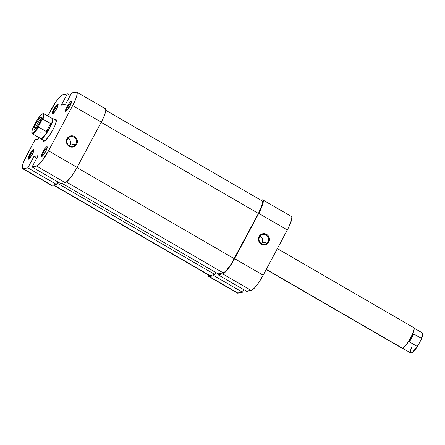 <?xml version="1.0" encoding="UTF-8"?>
<svg xmlns="http://www.w3.org/2000/svg" width="445" height="445" viewBox="0 0 445 445"><rect width="100%" height="100%" fill="white"/><g stroke="black" fill="none" stroke-linecap="round" stroke-linejoin="round"><path stroke-width="0.67" d="M259.563 236.896A4.967 4.795 78.6 0 0 261.471 243.66A4.967 4.795 78.6 0 0 267.99 241.78L268.774 242.091A5.679 5.479 -101.4 0 1 261.326 244.238A5.679 5.479 -101.4 0 1 259.146 236.512L259.563 236.896A4.967 4.795 -101.4 0 1 267.634 236.44A4.967 4.795 -101.4 0 1 264.764 244.21A4.967 4.795 -101.4 0 1 259.563 236.896L259.146 236.512L258.723 237.53L258.489 239.727L259.68 242.798L262.316 244.689L265.504 244.767L268.168 243.003L269.42 239.989L269.231 237.786L267.484 235.005L265.604 233.92L263.473 233.647L260.52 234.838L259.146 236.512A5.679 5.479 -101.4 0 1 266.594 234.365A5.679 5.479 -101.4 0 1 268.774 242.091L267.99 241.78L262.133 242.964L267.99 241.78A4.967 4.795 78.6 0 0 266.082 235.021A4.967 4.795 78.6 0 0 259.563 236.896M261.615 243.738A4.967 4.795 78.6 0 0 260.08 236.123L261.66 237.463L262.528 239.193L262.695 241.123L261.599 243.76M262.823 199.916A16.56 3.282 120.1 0 1 258.751 213.394L287.337 229.959A16.56 3.282 -59.9 0 0 291.408 216.481L262.823 199.916A16.56 3.282 120.1 0 0 262.205 199.85L260.826 200.128L262.884 199.961L263.262 201.802L262.305 205.54L260.169 210.602L233.008 261.465L229.609 266.783L224.875 272.468L222.672 273.892L218.145 274.804L246.73 291.369L251.264 290.452L222.672 273.892L218.145 274.804L218.695 273.775L218.145 274.804L246.73 291.369L252.237 290.012L254.907 287.553L258.195 283.348L263.179 275.205L234.587 258.64L258.751 213.394L287.337 229.959L263.179 275.205L288.755 227.167L291.536 220.03L291.831 217.182L291.475 216.526M237.296 293.027L242.503 292.22L243.849 289.701L242.503 292.22L213.917 275.655L208.705 276.462L208.332 274.621M214.462 274.626L213.917 275.655L209.384 276.573L237.975 293.138L242.503 292.22L213.917 275.655L214.462 274.626M208.772 276.501L237.357 293.066A16.56 3.282 -59.9 0 0 237.975 293.138L209.384 276.573A16.56 3.282 120.1 0 1 208.772 276.501A16.56 3.282 120.1 0 1 208.31 274.871M263.179 275.205L234.587 258.64A16.56 3.282 120.1 0 1 222.672 273.892L251.264 290.452A16.56 3.282 -59.9 0 0 263.179 275.205M214.946 274.532L57.455 183.279L56.971 183.379L57.455 183.279L58.1 182.072L57.455 183.279L214.946 274.532L209.934 275.544L214.946 274.532L215.986 272.585L214.946 274.532M53.617 184.975L209.934 275.544L53.617 184.975M262.289 200.979L262.639 202.692L262.344 204.233L258.445 213.455L101.16 122.325L258.445 213.455L231.255 263.879L226.605 270.171L224.124 272.451L218.211 273.875L61.894 183.301L218.211 273.875L223.223 272.863L66.422 182.011L223.223 272.863A15.375 3.048 -59.9 0 0 234.287 258.701L77.002 167.57L234.287 258.701L258.445 213.455A15.375 3.048 -59.9 0 0 262.227 200.94L105.793 110.304M53.278 185.042L209.361 275.477A15.375 3.048 -59.9 0 0 209.934 275.544L209.306 275.438M71.389 102.456A4.967 0.985 -59.9 0 0 67.773 107.034L66.989 106.722A5.679 1.124 120.1 0 1 71.422 101.733A5.679 1.124 120.1 0 1 69.887 106.138L71.428 101.76L70.744 101.649L69.275 103.145L66.505 107.679L65.549 110.126L65.571 111.328L67.056 110.371L69.887 106.138A5.679 1.124 120.1 0 1 65.849 111.356A5.679 1.124 120.1 0 1 66.989 106.722L67.773 107.034A4.967 0.985 120.1 0 1 71.389 102.456M47.231 147.701A4.967 0.985 -59.9 0 0 43.616 152.285L42.831 151.968A5.679 1.124 120.1 0 1 47.265 146.978A5.679 1.124 120.1 0 1 45.729 151.383L47.27 147.006L46.58 146.894L45.117 148.396L41.93 153.837L41.413 156.573L43.443 154.96L45.729 151.383A5.679 1.124 120.1 0 1 41.691 156.601A5.679 1.124 120.1 0 1 42.831 151.968L43.616 152.285A4.967 0.985 120.1 0 1 47.231 147.701M33.942 150.382A4.967 0.985 -59.9 0 0 30.327 154.966L29.542 154.654A5.679 1.124 120.1 0 1 33.976 149.665A5.679 1.124 120.1 0 1 32.441 154.065L33.981 149.687L33.292 149.576L31.829 151.078L28.641 156.518L28.124 159.26L30.154 157.641L32.441 154.065A5.679 1.124 120.1 0 1 28.402 159.282A5.679 1.124 120.1 0 1 29.542 154.654L30.327 154.966A4.967 0.985 120.1 0 1 33.942 150.382M58.1 105.137A4.967 0.985 -59.9 0 0 54.485 109.72L53.7 109.403A5.679 1.124 120.1 0 1 58.134 104.414A5.679 1.124 120.1 0 1 56.598 108.819L58.139 104.442L57.45 104.33L55.987 105.832L52.799 111.272L52.282 114.009L54.312 112.396L56.598 108.819A5.679 1.124 120.1 0 1 52.56 114.037A5.679 1.124 120.1 0 1 53.7 109.403L54.485 109.72A4.967 0.985 120.1 0 1 58.1 105.137M54.763 119.855A12.538 2.481 120.1 0 1 56.304 120.022A12.538 2.481 120.1 0 1 52.916 129.751L54.902 125.629L56.331 120.973L56.048 119.577L54.796 119.833M75.917 143.958A4.967 4.795 78.6 0 0 74.009 137.199A4.967 4.795 78.6 0 0 67.49 139.074L67.073 138.69A5.679 5.479 -101.4 0 1 74.521 136.543A5.679 5.479 -101.4 0 1 76.701 144.269L75.917 143.958L70.06 145.142A4.967 4.795 78.6 0 0 68.007 138.3L69.587 139.641L70.455 141.371L70.621 143.301L70.06 145.142L75.917 143.958A4.967 4.795 -101.4 0 1 67.846 144.419A4.967 4.795 -101.4 0 1 70.722 136.648A4.967 4.795 -101.4 0 1 75.917 143.958L76.701 144.269L77.124 143.251L77.157 139.964L75.411 137.182L73.531 136.092L70.343 136.014L68.447 137.016L66.65 139.708L66.617 142.995L68.363 145.776L71.295 147.106L74.426 146.544L76.701 144.269A5.679 5.479 -101.4 0 1 69.253 146.416A5.679 5.479 -101.4 0 1 67.073 138.69L67.49 139.074A4.967 4.795 78.6 0 0 69.398 145.838A4.967 4.795 78.6 0 0 75.917 143.958M44.812 152.974L43.616 152.285L44.812 152.974M31.523 155.661L30.327 154.966L31.523 155.661M55.681 110.41L54.485 109.72L55.681 110.41M68.969 107.729L67.773 107.034L68.969 107.729M76.74 92.104L105.332 108.669A16.56 3.282 -59.9 0 1 101.26 122.141L72.668 105.576A16.56 3.282 120.1 0 0 76.74 92.104A16.56 3.282 120.1 0 0 76.128 92.037L71.595 92.949L65.554 104.258L61.327 105.115L67.367 93.8L62.84 94.718A16.56 3.282 120.1 0 0 50.919 109.965L47.771 115.872L55.903 101.822L59.191 97.616L61.866 95.158L67.367 93.8L61.327 105.115L65.554 104.258L71.595 92.949L76.801 92.143L77.18 93.99L76.228 97.722L72.668 105.576L101.26 122.141L77.096 167.387L48.511 150.822L72.668 105.576L48.511 150.822L41.836 161.257L37.564 165.629L32.062 166.986L38.103 155.678L33.876 156.529L27.835 167.843L56.426 184.408L51.893 185.32L23.301 168.755L27.835 167.843L23.301 168.755L22.628 168.644L22.272 167.988L22.567 165.145L24.141 160.656L34.999 139.786L38.32 139.118L39.104 137.644L38.32 139.118L34.999 139.786L26.761 155.21A16.56 3.282 120.1 0 0 22.689 168.688L51.281 185.254A16.56 3.282 -59.9 0 0 51.893 185.32L56.426 184.408L57.772 181.883L56.426 184.408L27.835 167.843L33.876 156.529L36.757 158.197L33.876 156.529L38.103 155.678L32.062 166.986L36.596 166.074L65.181 182.639L66.155 182.194L70.421 177.816L75.516 170.213L101.26 122.141L103.88 116.696L105.454 112.212L105.771 110.549L105.393 108.708M44.127 140.62A11.826 2.342 -59.9 0 0 44.517 141.032A11.826 2.342 120.1 0 1 44.389 140.976M43.098 139.819L43.382 141.21L43.894 141.293L45.562 140.22L49.145 135.914L52.916 129.751A12.538 2.481 120.1 0 1 43.994 141.271M51.214 185.209L23.301 168.755A16.56 3.282 120.1 0 1 22.689 168.688M60.654 183.551L65.181 182.639L60.654 183.551L32.062 166.986L60.654 183.551M67.367 93.8L70.249 95.469L67.367 93.8M66.455 110.972A4.967 0.985 120.1 0 1 67.773 107.034A4.967 0.985 -59.9 0 0 66.455 110.972M53.166 113.653A4.967 0.985 120.1 0 1 54.485 109.72A4.967 0.985 -59.9 0 0 53.166 113.653M29.008 158.898A4.967 0.985 120.1 0 1 30.327 154.966A4.967 0.985 -59.9 0 0 29.008 158.898M42.297 156.217A4.967 0.985 120.1 0 1 43.616 152.285A4.967 0.985 -59.9 0 0 42.297 156.217M36.596 166.074L65.181 182.639A16.56 3.282 -59.9 0 0 77.096 167.387L48.511 150.822A16.56 3.282 120.1 0 1 36.596 166.074M69.542 145.916A4.967 4.795 78.6 0 0 70.06 145.142L69.526 145.938M402.224 348.034L410.646 352.918A11.592 2.297 -59.9 0 0 411.08 352.963A11.592 2.297 120.1 0 1 411.614 347.423M413.322 327.603A11.826 2.342 120.1 0 1 414.05 328.104A11.826 2.342 120.1 0 1 409.862 339.062A11.826 2.342 120.1 0 1 402.436 348.151A11.826 2.342 120.1 0 1 402.341 348.174L266.305 269.353L402.341 348.174A11.826 2.342 -59.9 0 0 410.368 338.172A11.826 2.342 -59.9 0 0 413.761 327.654L277.368 248.627M411.169 352.941A11.592 2.297 120.1 0 1 411.08 352.963A11.592 2.297 -59.9 0 0 417.048 346.327A11.592 2.297 120.1 0 1 411.169 352.941L411.786 352.763A11.119 2.203 -59.9 0 1 411.697 352.785L414.412 350.538L418.089 345.359L417.048 346.327L409.422 341.91L410.991 337.41A11.592 2.297 120.1 0 1 402.653 348.085A11.592 2.297 -59.9 0 0 402.742 348.062A11.592 2.297 -59.9 0 0 410.991 337.41A11.592 2.297 -59.9 0 0 414.128 328.416L414.05 328.104M32.268 133.684L40.695 138.567A11.592 2.297 -59.9 0 0 41.124 138.612L41.213 138.935A11.826 2.342 120.1 0 1 40.779 138.885A11.826 2.342 120.1 0 1 40.489 138.445A11.826 2.342 -59.9 0 0 41.213 138.935L44.667 140.937L41.124 138.612A11.592 2.297 -59.9 0 0 49.467 127.938L46.291 131.509L50.552 123.532L50.291 125.796L49.467 127.938L46.291 131.509L38.665 127.092L38.904 125.662A11.119 2.203 120.1 0 1 32.518 133.088L32.696 133.728A11.592 2.297 -59.9 0 0 38.665 127.092L38.904 125.662L35.227 130.836L32.518 133.088L31.79 132.26L32.39 129.445L37.38 119.711L40.946 115.11L42.837 113.753L43.566 114.582L42.965 117.397L38.904 125.662L41.886 120.083L42.926 119.115L50.552 123.532L50.291 125.796L49.467 127.938A11.592 2.297 -59.9 0 0 52.315 118.504L43.888 113.625A11.592 2.297 120.1 0 1 42.926 119.115L50.552 123.532L46.291 131.509L38.665 127.092A11.592 2.297 120.1 0 1 32.696 133.728A11.592 2.297 120.1 0 1 32.268 133.684A11.592 2.297 120.1 0 1 31.94 132.883M51.887 118.459A11.592 2.297 120.1 0 1 49.467 127.938A11.592 2.297 120.1 0 1 41.124 138.612A11.592 2.297 120.1 0 1 40.412 138.128M31.834 132.621L31.984 133.244A11.592 2.297 -59.9 0 0 32.696 133.728L32.518 133.088A11.119 2.203 120.1 0 1 31.834 132.621A11.119 2.203 120.1 0 1 33.47 126.758L36.451 121.179A11.119 2.203 120.1 0 1 42.753 113.775A11.119 2.203 120.1 0 1 41.886 120.083L42.926 119.115A11.592 2.297 -59.9 0 0 43.46 113.575A11.592 2.297 120.1 0 1 43.888 113.625M34.382 129.59L36.629 127.526L39.488 123.054L41.29 118.798L41.413 117.58L40.973 117.252A7.098 1.407 120.1 0 1 41.407 117.547A7.098 1.407 120.1 0 1 38.893 124.127A7.098 1.407 120.1 0 1 34.437 129.578A7.098 1.407 120.1 0 1 34.382 129.59A7.098 1.407 120.1 0 1 35.867 123.788A7.098 1.407 120.1 0 1 40.973 117.252L38.726 119.316L35.867 123.788L34.065 128.043L33.942 129.261L34.382 129.59M41.346 118.57L40.973 117.252L41.346 118.57M40.857 132.604L41.196 132.293M35.55 128.766A5.913 1.174 120.1 0 1 37.669 123.415A5.913 1.174 120.1 0 1 41.257 118.921A5.913 1.174 -59.9 0 0 37.669 123.415A5.913 1.174 -59.9 0 0 35.55 128.766M41.213 138.935A11.826 2.342 -59.9 0 0 49.729 128.043A11.826 2.342 -59.9 0 0 52.199 118.37A11.826 2.342 120.1 0 1 52.638 118.42A11.826 2.342 120.1 0 1 49.239 128.933A11.826 2.342 120.1 0 1 41.213 138.935M43.46 113.575A11.592 2.297 -59.9 0 0 43.371 113.597L42.753 113.775M414.078 328.271A11.592 2.297 120.1 0 1 410.991 337.41L413.683 333.934L409.422 341.91L413.683 333.934L421.309 338.35L421.07 339.78L418.089 345.359L421.671 338.378L422.7 335.018L422.655 333.761M411.786 352.763A11.119 2.203 -59.9 0 0 418.089 345.359L417.048 346.327L409.422 341.91L410.991 337.41L413.683 333.934L421.309 338.35A11.592 2.297 -59.9 0 0 422.272 332.86L413.844 327.976M266.221 269.509L401.902 348.124A11.826 2.342 -59.9 0 0 402.341 348.174A11.826 2.342 120.1 0 1 401.64 347.768M421.843 332.81A11.592 2.297 120.1 0 1 422.55 333.299A11.592 2.297 120.1 0 1 421.309 338.35L421.07 339.78A11.119 2.203 -59.9 0 0 422.705 333.922L422.55 333.299M402.742 348.062L402.436 348.151M40.779 138.885L44.5 141.043M52.638 118.42L56.359 120.573"/></g></svg>
